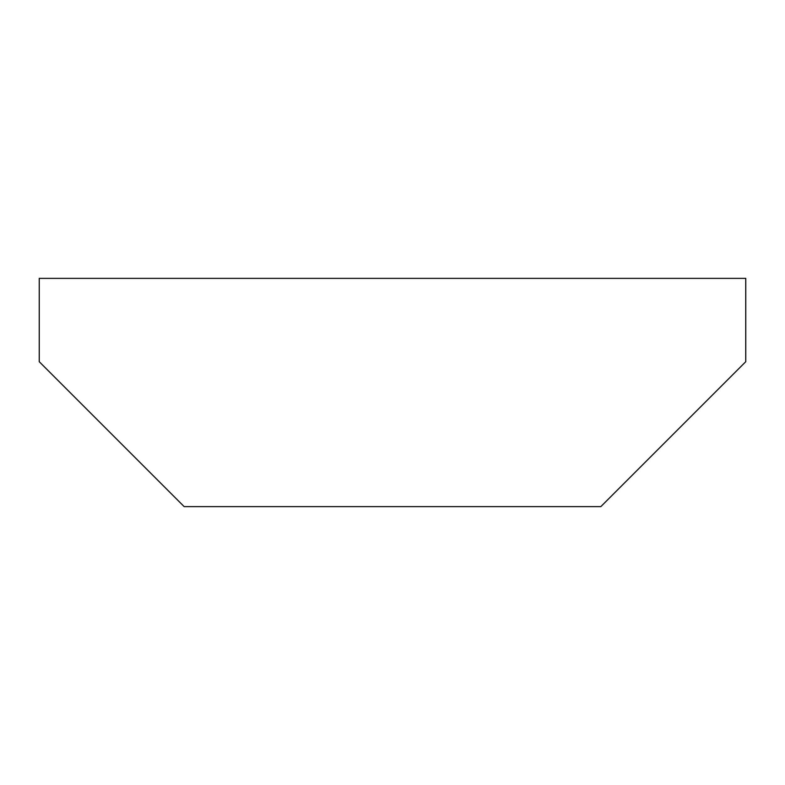 <?xml version="1.0" encoding="UTF-8"?>
<svg xmlns="http://www.w3.org/2000/svg" width="785" height="785" viewBox="0 0 785 785"><rect width="100%" height="100%" fill="white"/><g stroke="black" fill="none" stroke-linecap="round" stroke-linejoin="round"><path stroke-width="1.18" d="M39.25 278.371L745.75 278.371L745.75 361.708L600.829 506.629L184.171 506.629L39.25 361.708L39.25 278.371"/></g></svg>
